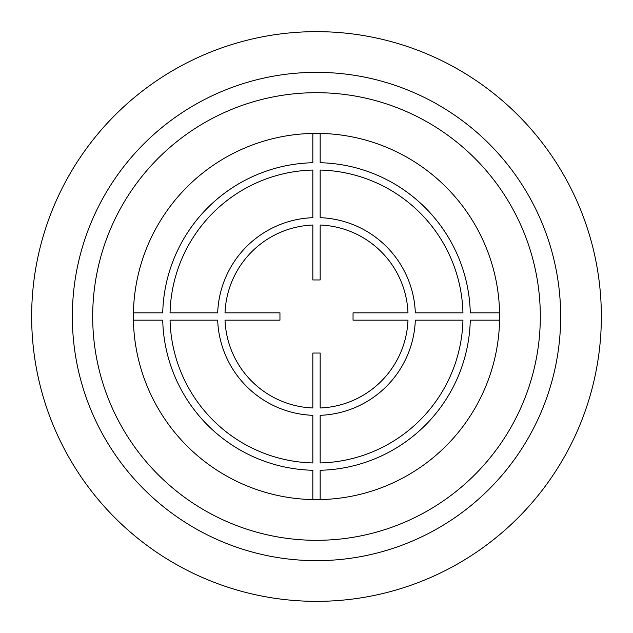 <?xml version="1.0" encoding="UTF-8"?>
<svg xmlns="http://www.w3.org/2000/svg" width="633" height="633" viewBox="0 0 633 633"><rect width="100%" height="100%" fill="white"/><g stroke="black" fill="none" stroke-linecap="round" stroke-linejoin="round"><path stroke-width="0.95" d="M92.687 316.5A223.813 223.813 0 0 0 316.5 540.313A223.813 223.813 0 0 0 540.313 316.5A223.813 223.813 0 0 0 316.5 92.687A223.813 223.813 0 0 0 92.687 316.5M601.35 316.5A284.85 284.85 0 0 1 316.5 601.35A284.85 284.85 0 0 1 31.65 316.5A284.85 284.85 0 0 1 316.5 31.65A284.85 284.85 0 0 1 601.35 316.5A284.85 284.85 0 0 0 316.5 31.65A284.85 284.85 0 0 0 31.65 316.5M133.389 320.163L162.728 320.163A153.819 153.819 0 0 0 312.837 470.272L312.837 499.611L320.163 499.611L320.163 470.272A153.819 153.819 0 0 0 470.272 320.163L499.611 320.163L499.611 312.837L470.272 312.837A153.819 153.819 0 0 0 320.163 162.728L320.163 133.389L312.837 133.389L312.837 162.728A153.819 153.819 0 0 0 162.728 312.837L133.389 312.837L133.389 320.163M312.837 170.055A146.492 146.492 0 0 0 170.055 312.837L217.681 312.837A98.883 98.883 0 0 1 312.837 217.681L312.837 170.055M312.837 225.016A91.556 91.556 0 0 0 225.016 312.837L279.952 312.837L279.952 320.163L225.016 320.163A91.556 91.556 0 0 0 312.837 407.984L312.837 353.048L320.163 353.048L320.163 407.984A91.556 91.556 0 0 0 407.984 320.163L353.048 320.163L353.048 312.837L407.984 312.837A91.556 91.556 0 0 0 320.163 225.016L320.163 279.952L312.837 279.952L312.837 225.016M462.945 312.837L415.319 312.837A98.883 98.883 0 0 0 320.163 217.681L320.163 170.055A146.492 146.492 0 0 1 462.945 312.837M320.163 462.945A146.492 146.492 0 0 0 462.945 320.163L415.319 320.163A98.883 98.883 0 0 1 320.163 415.319L320.163 462.945M170.055 320.163L217.681 320.163A98.883 98.883 0 0 0 312.837 415.319L312.837 462.945A146.492 146.492 0 0 1 170.055 320.163M133.381 316.5A183.119 183.119 0 0 0 316.5 499.619A183.119 183.119 0 0 0 499.619 316.5A183.119 183.119 0 0 0 316.5 133.381A183.119 183.119 0 0 0 133.381 316.5M560.656 316.5A244.156 244.156 0 0 1 316.5 560.656A244.156 244.156 0 0 1 72.344 316.5A244.156 244.156 0 0 1 316.5 72.344A244.156 244.156 0 0 1 560.656 316.5"/></g></svg>
